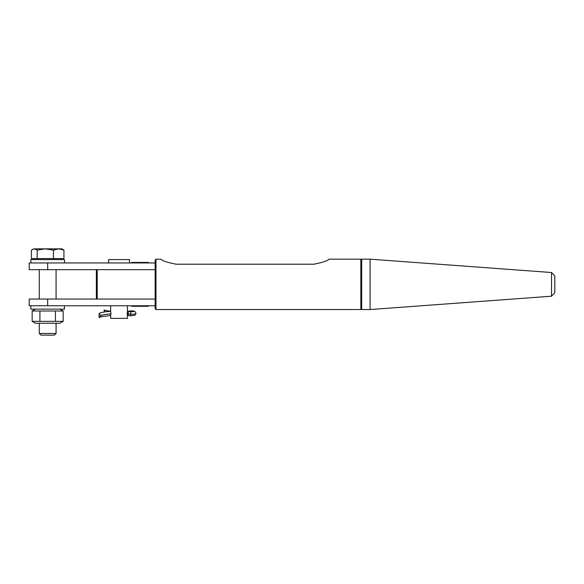 <?xml version="1.0" encoding="UTF-8"?>
<svg xmlns="http://www.w3.org/2000/svg" width="584" height="584" viewBox="0 0 584 584"><rect width="100%" height="100%" fill="white"/><g stroke="black" fill="none" stroke-linecap="round" stroke-linejoin="round"><path stroke-width="0.88" d="M313.827 264.209C322.996 262.391 328.04 260.712 328.945 259.172C328.04 260.712 322.996 262.391 313.827 264.209L176.134 264.209C166.966 262.391 161.929 260.712 161.023 259.172C161.929 260.712 166.966 262.391 176.134 264.209M554.8 275.882L554.8 292.839L551.53 296.197L370.081 309.549L370.081 259.172L551.53 272.524L554.8 275.882M63.181 321.353L59.933 323.237L35.412 323.237L32.156 321.353L63.181 321.353L63.181 311.009L32.156 311.009L35.412 309.126M32.156 321.353L32.156 311.009M39.916 321.353L39.916 311.009M55.429 321.353L55.429 311.009M64.466 305.768L64.466 309.126L30.879 309.126L30.879 305.768M64.466 262.946L64.466 259.588L30.879 259.588L30.879 262.946M56.071 323.237L56.071 333.479L39.274 333.479L39.274 323.237M39.274 333.479L40.953 335.158L54.385 335.158L56.071 333.479M32.434 249.397L34.303 248.842L31.419 250.12L31.419 258.581L37.179 258.581L37.179 250.12L34.303 248.842L45.311 248.842L37.179 250.12M63.926 250.12L58.677 248.842L61.948 248.842L63.926 250.12L63.926 258.581L37.179 258.581M53.436 250.12L45.311 248.842L58.677 248.842L53.436 250.12L53.436 258.581M148.424 262.946L148.424 262.442L131.634 262.442L131.634 262.946M131.634 305.768L131.634 306.272L148.424 306.272L148.424 305.768M127.188 313.827L127.436 311.236L128.743 311.148A2.08 0.876 83.4 0 1 128.984 311.199L127.422 311.301L131.407 311.688A1.781 0.423 0 0 0 133.962 311.301A1.781 0.423 0 0 0 131.407 310.914L128.984 311.199A4.161 1 0 0 1 127.422 311.294A4.161 1 0 0 1 128.984 311.403A2.08 0.876 96.6 0 0 128.071 313.878L130.502 314.156A3.862 0.927 0 0 0 136.043 313.323L134.948 311.403L131.166 310.87A2.08 0.876 -96.6 0 1 131.407 310.914L131.407 311.688A2.08 0.876 96.6 0 0 130.502 314.156L130.502 314.185A2.08 0.876 96.6 0 0 131.166 315.805L134.948 315.272L136.043 313.353A3.862 0.927 180 0 1 136.043 313.353A3.862 0.927 180 0 1 130.502 314.185L128.071 313.878A2.08 0.496 180 0 0 127.188 313.827L127.436 315.44L131.166 315.805M110.646 311.17A12.439 2.978 180 0 1 104.675 310.228L110.646 311.389L110.646 305.768M104.675 310.228L104.675 311.958M101.134 315.469A15.877 3.803 180 0 1 110.975 313.907L110.683 311.389A17.958 4.307 180 0 0 99.426 313.17L99.097 313.922L101.134 315.506L99.192 317.55C97.944 317.243 101.769 316.564 110.653 315.528L110.646 318.368L127.436 318.368L127.436 315.44M110.975 313.907L110.646 315.469M99.097 313.922L99.097 317.587M104.135 309.863L104.135 312.046M108.544 262.946L108.544 259.588L129.531 259.588L129.531 262.946M47.669 305.768L155.14 305.768L155.14 299.052L29.2 299.052L29.2 305.768L47.669 305.768L47.669 299.052M155.14 269.669L47.669 269.669L47.669 262.946L155.14 262.946L155.14 300.227M155.14 305.768L155.14 308.71L155.979 309.549L155.979 259.172L161.023 259.172M47.669 262.946L29.2 262.946L29.2 269.669L47.669 269.669M155.979 259.172L155.14 260.011L155.14 262.946M96.367 270.509L97.207 269.669L96.367 270.509L96.367 298.212L97.207 299.052L96.367 298.212M361.686 260.011L360.846 259.172L360.846 309.549L361.686 308.71M328.945 259.172L360.846 259.172M370.081 259.172L361.686 259.172L361.686 309.549L370.081 309.549M551.53 272.524L551.53 296.197M128.743 315.528A2.08 0.876 96.6 0 1 128.071 313.907A2.08 0.496 0 0 0 127.188 313.856M110.975 313.937A15.877 3.803 0 0 0 101.134 315.506M97.207 299.052L97.207 269.669M59.933 309.126L63.181 311.009M39.274 269.669L39.274 299.052M56.071 269.669L56.071 299.052M34.573 258.581L34.573 259.588M60.773 258.581L60.773 259.588M128.743 311.148L131.166 310.87M127.436 311.236L127.436 305.768M155.979 309.549L360.846 309.549"/></g></svg>
